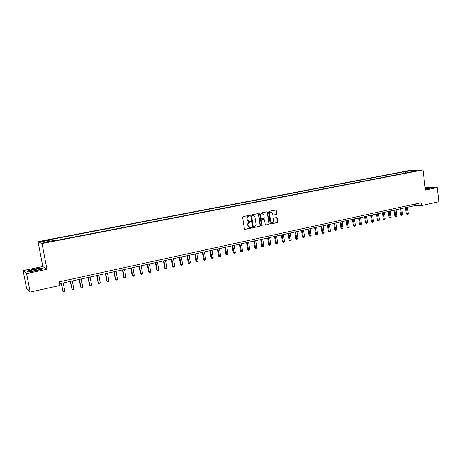 <?xml version="1.0" encoding="UTF-8"?>
<svg xmlns="http://www.w3.org/2000/svg" width="462" height="462" viewBox="0 0 462 462"><rect width="100%" height="100%" fill="white"/><g stroke="black" fill="none" stroke-linecap="round" stroke-linejoin="round"><path stroke-width="0.69" d="M249.78 215.714L249.307 215.35L243.127 216.597L242.637 217.354L244.404 228.863L245.004 229.389L251.247 228.078L251.582 227.552L251.166 227.183L250.063 227.391L248.152 225.71L248.007 224.751C247.932 223.493 248.446 222.69 249.549 222.332L250.681 221.639L250.26 221.269L249.185 221.471L247.245 219.779L247.101 218.826C247.026 217.562 247.54 216.753 248.648 216.407L249.78 215.714M248.77 221.448L246.968 219.756L246.823 218.797C246.748 217.538 247.262 216.736 248.365 216.383L249.162 216.222L249.266 215.361M244.773 229.348L250.964 228.049L251.085 227.194M249.63 227.362L247.875 225.675L247.724 224.723C247.649 223.464 248.163 222.661 249.272 222.303L250.063 222.141L250.173 221.286M406.589 171.188L409.575 170.917L406.589 171.188M276.253 214.472L276.721 213.733L276.253 210.568L275.664 210.048L268.982 211.388L268.514 212.133L270.195 223.446L270.772 223.966L277.448 222.563L277.91 221.824L277.35 218.018L276.767 217.498L273.879 218.087L273.412 218.832L273.695 220.726C273.741 221.864 273.256 222.54 272.251 222.742L270.692 221.35L269.589 213.906C269.542 212.78 270.016 212.11 271.009 211.896L272.597 213.3L272.782 214.535L273.371 215.055L276.253 214.472L275.958 214.449L276.42 213.71L275.958 210.551L275.583 210.06M425.421 190.061L437.243 187.589L438.9 201.744L421.436 205.602L421.09 202.737L59.217 281.86L59.904 285.481L30.157 292.053L26.559 273.579L46.939 269.311L42.013 243.532L423.019 169.947L425.421 190.061M258.685 214.114L258.021 213.594L251.23 214.963L250.75 215.719L252.489 227.16L253.084 227.685L259.921 226.253L260.401 225.502L258.685 214.114L258.015 213.6M260.164 213.167L266.869 211.815L267.527 212.329L269.207 223.648L268.74 224.399L265.812 225.006L265.228 224.486L264.541 219.889L263.877 219.375L261.977 219.768L261.504 220.518L262.22 225.312L261.839 225.849L261.423 225.479L259.684 213.912L260.164 213.167M44.121 241.089L47.65 240.292L43.445 240.789L41.551 241.274L44.121 241.089M42.013 243.532L38.023 241.649L409.292 170.536L423.019 169.947M403.268 173.487L403.083 171.98L51.542 239.385L52.252 239.668L42.169 241.609L43.873 242.383L54.1 240.407L54.839 240.708L413.178 171.575L410.92 171.662L410.724 172.043M403.083 171.98L411.411 170.715L417.105 170.472L410.92 171.662M46.939 269.311L42.787 266.51L23.1 270.593L26.559 273.579M23.1 270.593L26.582 288.409L30.157 292.053M437.243 187.589L425.132 187.67M42.787 266.51L38.023 241.649M59.575 283.755L415.806 205.434L421.436 205.602M415.627 203.933L415.806 205.434M52.252 239.668L52.593 240.702M406.086 172.938L405.266 171.893M411.411 170.715L411.382 171.575M36.128 270.819L42.908 268.844L41.69 267.989L33.83 269.08L27.039 271.038L28.113 271.927L36.128 270.819M425.329 189.293L428.488 188.843L430.682 187.953L425.19 188.167M41.759 268.37L41.69 267.989M252.853 227.65L259.638 226.224L260.112 225.473L258.402 214.097M252.004 215.725L251.669 216.256L253.188 226.293L253.603 226.663L254.493 226.478C255.59 226.126 256.098 225.317 256.023 224.07L254.989 217.221L253.043 215.529L251.721 215.708L251.669 216.256M253.482 226.646L252.905 226.264L251.386 216.233M253.164 215.523L252.841 215.558M251.721 215.708L252.558 215.535M265.887 225L268.445 224.37L268.913 223.625L267.232 212.312L266.851 211.815M263.819 219.358L261.688 219.745L261.215 220.495L262.22 225.312M261.636 225.803L261.931 225.283M263.825 215.113L262.22 213.704C261.215 213.918 260.735 214.593 260.782 215.731L261.18 218.37L261.844 218.884L263.75 218.491L264.218 217.746L263.825 215.113M262.277 213.704L261.931 213.687C260.926 213.9 260.447 214.576 260.493 215.708L260.782 215.731M261.613 218.878L260.891 218.347L260.493 215.708M273.435 215.049L275.958 214.449M271.05 211.896L270.715 211.879C269.721 212.093 269.248 212.763 269.294 213.889L269.589 213.906M271.893 222.713L270.397 221.327L269.294 213.889M270.848 223.955L277.148 222.54L277.61 221.795L276.692 217.51M61.192 283.397L62.953 291.285L64.767 290.881L63.271 282.94M61.452 283.339L62.953 291.285L63.577 292.001L62.636 291.048M64.767 290.881L64.299 291.84L63.577 292.001M70.236 281.41L71.997 289.252L73.793 288.848L72.315 280.954M70.513 281.346L71.997 289.252L72.603 289.969L71.656 289.021M73.793 288.848L73.319 289.807L72.603 289.969M79.175 279.441L80.579 287.017L80.937 287.243L82.71 286.844L81.26 278.984M79.476 279.377L80.937 287.243L81.526 287.953L80.579 287.017M82.71 286.844L82.236 287.791L81.526 287.953M88.023 277.5L89.403 285.031L89.778 285.256L91.534 284.858L90.102 277.038M88.34 277.425L89.778 285.256L90.356 285.961L89.403 285.031M91.534 284.858L91.06 285.805L90.356 285.961M96.766 275.577L98.135 283.073L98.527 283.287L100.266 282.894L98.851 275.115M97.107 275.502L98.527 283.287L99.087 283.991L98.135 283.073M100.266 282.894L99.786 283.835L99.087 283.991M38.929 268.942C34.945 269.311 31.976 269.981 30.03 270.951L31.012 271.24C34.107 271.009 36.92 270.437 39.443 269.531C40.298 269.127 40.13 268.93 38.929 268.942M38.49 269.883L31.664 271.206M28.234 271.91L27.316 271.148L33.893 269.248L41.511 268.197L42.573 268.942M425.317 189.218L427.939 188.635C428.355 188.346 427.454 188.3 425.231 188.496M426.403 189.033L425.306 189.097M425.207 188.294L430.33 188.098M105.423 273.671L106.768 281.133L107.178 281.341L108.893 280.954L107.502 273.215M105.781 273.596L107.178 281.341L107.727 282.045L106.768 281.133M108.893 280.954L108.414 281.889L107.727 282.045M113.981 271.789L115.304 279.21L115.737 279.418L117.435 279.031L116.06 271.333M114.357 271.708L115.737 279.418L116.274 280.122L115.304 279.21M117.435 279.031L116.955 279.966L116.274 280.122M122.447 269.929L123.752 277.31L124.203 277.512L125.883 277.131L124.532 269.473M122.846 269.843L124.203 277.512L124.728 278.216L123.752 277.31M125.883 277.131L125.398 278.06L124.728 278.216M130.827 268.087L132.115 275.433L132.577 275.629L134.24 275.254L132.906 267.631M131.237 267.995L132.577 275.629L133.091 276.328L132.115 275.433M134.24 275.254L133.755 276.178L133.091 276.328M139.114 266.268L140.384 273.573L140.864 273.764L142.51 273.394L141.193 265.806M139.541 266.17L140.864 273.764L141.366 274.463L140.384 273.573M142.51 273.394L142.025 274.312L141.366 274.463M147.314 264.46L148.568 271.737L149.064 271.922L150.693 271.552L149.393 264.004M147.759 264.362L149.064 271.922L149.549 272.615L148.568 271.737M150.693 271.552L150.202 272.47L149.549 272.615M155.428 262.676L156.664 269.918L157.178 270.097L158.789 269.733L157.507 262.22M155.89 262.578L157.178 270.097L157.652 270.79L156.664 269.918M158.789 269.733L158.299 270.645L157.652 270.79M163.461 260.915L164.68 268.116L165.205 268.289L166.799 267.931L165.54 260.458M163.941 260.805L165.205 268.289L165.667 268.982L164.68 268.116M166.799 267.931L166.308 268.838L165.667 268.982M171.408 259.165L172.609 266.331L173.146 266.499L174.728 266.147L173.481 258.708M171.899 259.055L173.146 266.499L173.602 267.192L172.609 266.331M174.728 266.147L174.232 267.053L173.602 267.192M179.268 257.438L180.457 264.57L181.012 264.732L182.577 264.38L181.347 256.982M179.782 257.322L181.012 264.732L181.456 265.425L180.457 264.57M182.577 264.38L182.08 265.286L181.456 265.425M187.052 255.729L188.225 262.826L188.791 262.982L190.338 262.635L189.131 255.272M187.578 255.613L189.224 263.675L188.225 262.826M190.338 262.635L189.842 263.531L189.224 263.675M194.756 254.031L195.911 261.094L196.494 261.249L198.025 260.903L196.829 253.574M195.299 253.915L196.916 261.937L195.911 261.094M198.025 260.903L197.528 261.798L196.916 261.937M202.385 252.356L203.523 259.384L204.117 259.534L205.63 259.194L204.458 251.9M202.939 252.235L204.527 260.221L203.523 259.384M205.63 259.194L205.134 260.089L204.527 260.221M209.933 250.699L211.053 257.692L211.665 257.836L213.161 257.501L212 250.242M210.499 250.571L212.064 258.524L211.053 257.692M213.161 257.501L212.664 258.391L212.064 258.524M217.4 249.053L218.509 256.017L219.132 256.156L220.617 255.827L219.473 248.596M217.983 248.926L219.525 256.843L218.509 256.017M220.617 255.827L220.114 256.71L219.525 256.843M224.798 247.43L225.889 254.36L226.53 254.493L227.997 254.164L226.871 246.974M225.392 247.297L226.906 255.174L225.889 254.36M227.997 254.164L227.495 255.047L226.906 255.174M232.12 245.819L233.2 252.714L233.847 252.847L235.302 252.518L234.188 245.362M232.733 245.686L234.217 253.528L233.2 252.714M235.302 252.518L234.8 253.395L234.217 253.528M239.374 244.225L240.436 251.091L241.1 251.218L242.538 250.895L241.441 243.769M239.997 244.086L241.459 251.894L240.436 251.091M242.538 250.895L242.036 251.767L241.459 251.894M246.552 242.642L247.597 249.48L248.273 249.601L249.699 249.284L248.614 242.192M247.187 242.504L248.625 250.283L247.597 249.48M249.699 249.284L249.197 250.15L248.625 250.283M253.661 241.083L254.695 247.886L255.382 248.007L256.791 247.69L255.723 240.627M254.308 240.939L255.723 248.683L254.695 247.886M256.791 247.69L255.723 248.683M260.701 239.535L261.717 246.304L262.416 246.425L263.814 246.107L262.757 239.079M261.359 239.391L262.745 247.095L261.717 246.304M263.814 246.107L262.745 247.095M267.671 238.005L268.676 244.745L269.386 244.854L270.772 244.542L269.727 237.549M268.341 237.855L269.704 245.53L268.676 244.745M270.772 244.542L269.704 245.53M274.572 236.486L275.566 243.197L276.288 243.301L277.656 242.995L276.628 236.03M275.254 236.336L276.599 243.976L275.566 243.197M277.656 242.995L276.599 243.976M281.41 234.985L282.386 241.661L283.119 241.765L284.477 241.459L283.46 234.529M282.103 234.829L283.425 242.435L282.386 241.661M284.477 241.459L283.425 242.435M288.178 233.495L289.148 240.142L289.888 240.246L291.233 239.94L290.228 233.044M288.883 233.339L290.182 240.91L289.148 240.142M291.233 239.94L290.182 240.91M294.883 232.016L295.836 238.64L296.592 238.738L297.921 238.438L296.933 231.566M295.599 231.86L296.875 239.403L295.836 238.64M297.921 238.438L296.875 239.403M301.524 230.561L302.466 237.15L303.228 237.243L304.55 236.942L303.574 230.111M302.252 230.399L303.511 237.907L302.466 237.15M304.55 236.942L303.511 237.907M308.108 229.112L309.038 235.672L309.806 235.764L311.117 235.47L310.152 228.661M308.841 228.95L310.077 236.428L309.038 235.672M311.117 235.47L310.077 236.428M314.622 227.679L315.54 234.211L316.32 234.298L317.613 234.009L316.666 227.229M315.367 227.518L316.586 234.962L315.54 234.211M317.613 234.009L316.586 234.962M321.078 226.259L321.985 232.761L322.776 232.848L324.058 232.559L323.123 225.814M321.835 226.091L323.03 233.506L321.985 232.761M324.058 232.559L323.03 233.506M327.477 224.855L328.367 231.329L329.169 231.41L330.44 231.121L329.516 224.405M328.239 224.688L329.418 232.068L328.367 231.329M330.44 231.121L329.418 232.068M333.812 223.464L334.696 229.903L335.499 229.984L336.763 229.701L335.851 223.013M334.586 223.29L335.741 230.642L334.696 229.903M336.763 229.701L335.741 230.642M340.09 222.083L340.962 228.499L341.776 228.575L343.023 228.292L342.123 221.633M340.875 221.91L342.007 229.227L340.962 228.499M343.023 228.292L342.007 229.227M346.309 220.715L347.17 227.102L347.996 227.171L349.232 226.894L348.342 220.264M347.101 220.541L348.221 227.824L347.17 227.102M349.232 226.894L348.221 227.824M352.471 219.358L353.32 225.722L354.158 225.785L355.382 225.514L354.504 218.913M353.274 219.184L354.371 226.438L353.32 225.722M355.382 225.514L354.371 226.438M358.581 218.018L359.419 224.347L360.262 224.417L361.475 224.139L360.608 217.567M359.39 217.839L360.47 225.063L359.419 224.347M361.475 224.139L360.47 225.063M364.633 216.684L365.459 222.99L366.308 223.054L367.509 222.782L366.655 216.239M365.454 216.505L366.51 223.7L365.459 222.99M367.509 222.782L366.51 223.7M370.628 215.367L371.448 221.645L372.303 221.708L373.492 221.437L372.649 214.922M371.454 215.182L372.499 222.355L371.448 221.645M373.492 221.437L372.499 222.355M376.57 214.062L377.379 220.31L378.245 220.368L379.423 220.103L378.592 213.617M377.408 213.877L378.436 221.015L377.379 220.31M379.423 220.103L378.436 221.015M382.461 212.763L383.258 218.994L384.13 219.046L385.302 218.78L384.476 212.324M383.304 212.578L384.315 219.687L383.258 218.994M385.302 218.78L384.315 219.687M388.299 211.481L389.085 217.683L389.963 217.735L391.123 217.469L390.315 211.042M389.148 211.296L390.142 218.376L389.085 217.683M391.123 217.469L390.142 218.376M394.086 210.21L394.86 216.383L396.898 216.176L396.096 209.765M394.946 210.019L395.917 217.071L394.86 216.383M396.898 216.176L395.917 217.071M399.821 208.951L400.583 215.096L401.478 215.142L402.621 214.888L401.83 208.506M400.687 208.76L401.645 215.783L400.583 215.096M402.621 214.888L401.645 215.783M405.503 207.698L406.26 213.819L407.161 213.866L408.293 213.611L407.507 207.259M406.375 207.507L407.317 214.501L406.26 213.819M408.293 213.611L407.317 214.501M43.52 241.199L43.445 240.789M45.155 240.893L45.08 240.477M260.112 225.473L260.401 225.502M267.232 212.312L267.527 212.329M268.913 223.625L269.207 223.648M268.445 224.37L268.74 224.399M263.588 219.352L263.877 219.375M261.688 219.745L261.977 219.768M261.215 220.495L261.504 220.518M260.891 218.347L261.18 218.37M270.397 221.327L270.692 221.35M277.05 217.995L277.35 218.018M277.61 221.795L277.91 221.824M277.148 222.54L277.448 222.563M275.958 210.551L276.253 210.568M276.42 213.71L276.721 213.733M263.658 219.34L263.946 219.369M261.931 213.687L262.22 213.704M270.715 211.879L271.009 211.896M30.896 271.24L30.03 270.951"/></g></svg>
